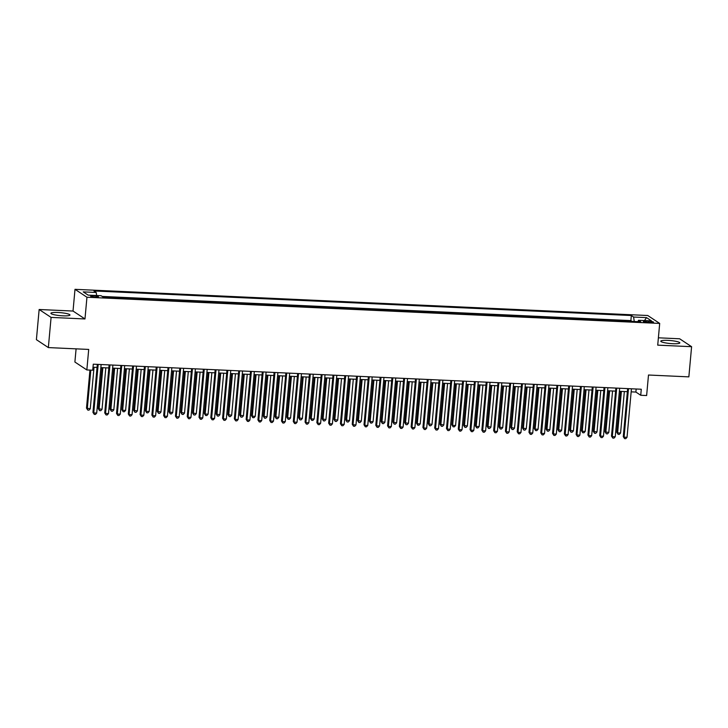 <?xml version="1.0" encoding="UTF-8"?>
<svg xmlns="http://www.w3.org/2000/svg" width="728" height="728" viewBox="0 0 728 728"><rect width="100%" height="100%" fill="white"/><g stroke="black" fill="none" stroke-linecap="round" stroke-linejoin="round"><path stroke-width="1.09" d="M62.954 315.825A9.573 1.492 5.2 0 0 69.97 315.024A9.573 1.492 5.2 0 0 57.922 312.485A9.573 1.492 5.2 0 0 50.905 313.286A9.573 1.492 5.2 0 0 62.954 315.825M672.827 343.707A9.573 1.492 5.2 0 0 679.834 342.906A9.573 1.492 5.2 0 0 667.785 340.367A9.573 1.492 5.2 0 0 660.778 341.168A9.573 1.492 5.2 0 0 672.827 343.707M95.568 297.133A3.922 0.61 5.2 0 0 98.444 296.806A3.922 0.61 5.2 0 0 93.502 295.759A3.922 0.61 5.2 0 0 90.627 296.096A3.922 0.61 5.2 0 0 95.568 297.133M76.094 348.849L74.893 362.025L86.841 369.942L92.729 370.215L93.284 364.182L641.277 389.234L640.731 395.268L646.628 395.541L648.493 375.02L688.852 376.867L691.6 346.692L679.652 338.784L658.385 337.81M39.148 309.5L36.4 339.667L48.348 347.584L51.087 317.408L84.976 318.955L86.951 297.233L75.002 289.325L73.028 311.047L39.148 309.5L51.087 317.408M86.951 297.233L659.695 323.423L647.747 315.506L75.002 289.325M624.979 321.057L631.95 321.376M620.165 320.784L613.194 320.52M601.401 319.983L608.38 320.302M589.616 319.446L596.596 319.765M577.832 318.9L584.812 319.219M566.047 318.364L573.027 318.682M554.263 317.827L561.243 318.145M542.478 317.29L549.449 317.608M530.694 316.753L537.664 317.071M518.909 316.207L525.88 316.525M507.125 315.67L514.095 315.988M495.34 315.133L502.311 315.452M483.556 314.596L490.526 314.915M471.771 314.05L478.742 314.378M459.987 313.513L466.957 313.832M448.202 312.976L455.173 313.295M436.418 312.439L443.388 312.758M424.633 311.903L431.604 312.221M412.849 311.356L419.819 311.675M401.064 310.82L408.035 311.138M389.28 310.283L396.25 310.601M377.495 309.746L384.466 310.064M365.711 309.209L372.681 309.527M353.926 308.663L360.897 308.981M342.142 308.126L349.112 308.445M330.348 307.589L337.328 307.908M318.564 307.052L325.543 307.371M306.779 306.506L313.759 306.834M294.995 305.969L301.974 306.288M283.21 305.432L290.181 305.751M271.426 304.896L278.396 305.214M259.641 304.359L266.612 304.677M247.857 303.813L254.827 304.131M236.072 303.276L243.043 303.594M224.288 302.739L231.258 303.057M212.503 302.202L219.474 302.52M200.719 301.665L207.689 301.984M188.934 301.119L195.905 301.438M177.15 300.582L184.12 300.901M165.365 300.045L172.336 300.364M153.581 299.508L160.551 299.827M141.796 298.971L148.767 299.29M130.012 298.425L136.982 298.744M118.227 297.889L125.198 298.207M106.443 297.352L113.413 297.67M648.721 321.166L646.127 321.048A3.804 0.592 5.2 0 0 643.343 321.366A3.804 0.592 5.2 0 0 648.129 322.377L650.723 322.495A3.804 0.592 5.2 0 0 653.507 322.176A3.804 0.592 5.2 0 0 648.721 321.166L648.612 322.395M634.261 321.485L633.597 317.035L631.331 315.533L93.939 290.963L96.196 292.465L83.238 291.873L88.143 295.122L101.11 295.714L103.367 297.206L640.758 321.785L638.501 320.284L637.901 321.649M633.597 317.035L646.555 317.626L651.46 320.875L638.501 320.284M631.95 321.321L630.876 320.602L102.193 296.433M86.841 369.942L88.707 349.431L48.348 347.584M659.695 323.423L657.721 345.145L691.6 346.692M631.167 391.846L635.89 392.064L640.731 395.268M93.002 367.24L97.042 367.422M100.846 367.594L108.827 367.959M112.631 368.131L120.611 368.505M124.415 368.677L132.405 369.041M136.2 369.214L144.189 369.578M147.984 369.751L155.974 370.115M159.769 370.288L167.758 370.652M171.553 370.825L179.543 371.198M183.338 371.371L191.328 371.735M195.122 371.908L203.112 372.272M206.907 372.445L214.897 372.809M218.691 372.982L226.681 373.346M230.476 373.528L238.466 373.892M242.26 374.065L250.25 374.429M254.045 374.601L262.034 374.966M265.829 375.138L273.819 375.502M277.614 375.675L285.604 376.048M289.407 376.221L297.388 376.585M301.192 376.758L309.173 377.122M312.976 377.295L320.957 377.659M324.761 377.832L332.741 378.196M336.545 378.369L344.526 378.742M348.33 378.915L356.311 379.279M360.114 379.452L368.095 379.816M371.899 379.989L379.88 380.353M383.683 380.526L391.673 380.89M395.468 381.072L403.458 381.436M407.252 381.609L415.242 381.973M419.037 382.145L427.027 382.509M430.821 382.682L438.811 383.046M442.606 383.219L450.596 383.583M454.39 383.765L462.38 384.129M466.175 384.302L474.165 384.666M477.959 384.839L485.949 385.203M489.744 385.376L497.734 385.74M501.528 385.913L509.518 386.286M513.313 386.459L521.303 386.823M525.097 386.996L533.087 387.36M536.882 387.533L544.872 387.897M548.666 388.07L556.656 388.434M560.46 388.606L568.441 388.98M572.244 389.152L580.225 389.516M584.029 389.689L592.01 390.053M595.813 390.226L603.794 390.59M607.598 390.763L615.579 391.127M619.382 391.309L627.363 391.673M636.172 388.998L635.89 392.064M630.876 320.602L631.331 315.533M96.196 292.465L96.66 295.513M644.48 320.557L646.555 317.626M84.976 318.955L73.028 311.047M627.645 388.606L623.277 436.636L624.078 437.173L628.501 388.652M627.026 437.31L625.761 438.675L624.579 438.62L624.078 437.173L627.026 437.31L631.44 388.788M624.579 438.62L623.277 436.636M620.547 391.355L616.816 432.359L617.626 432.896L620.575 433.033L624.351 391.537M621.403 391.4L617.626 432.896L618.127 434.343L616.816 432.359M620.575 433.033L619.3 434.398L618.127 434.343M615.861 388.07L611.493 436.099L612.293 436.636L616.716 388.115M615.242 436.773L613.977 438.138L612.794 438.083L612.293 436.636L615.242 436.773L619.655 388.242M612.794 438.083L611.493 436.099M604.076 387.533L599.708 435.562L600.509 436.099L604.932 387.569M603.457 436.236L602.192 437.601L601.01 437.546L600.509 436.099L603.457 436.236L607.871 387.706M601.01 437.546L599.708 435.562M592.292 386.996L587.924 435.026L588.725 435.562L593.147 387.032M591.673 435.69L590.408 437.064L589.225 437.009L588.725 435.562L591.673 435.69L596.086 387.169M589.225 437.009L587.924 435.026M580.507 386.459L576.13 434.489L576.94 435.016L581.354 386.495M579.888 435.153L578.624 436.527L577.44 436.472L576.94 435.016L579.888 435.153L584.302 386.632M577.44 436.472L576.13 434.489M608.763 390.818L605.032 431.822L608.79 432.496L612.567 390.991M609.618 390.863L605.842 432.359L606.342 433.806L605.032 431.822M608.79 432.496L607.516 433.861L606.342 433.806M596.978 390.281L593.247 431.285L597.005 431.959L600.782 390.454M597.834 390.317L594.057 431.822L594.558 433.269L593.247 431.285M597.005 431.959L595.731 433.324L594.558 433.269M585.194 389.744L581.463 430.749L582.273 431.285L585.212 431.413L588.998 389.917M586.049 389.78L582.273 431.285L582.773 432.732L581.463 430.749M585.212 431.413L583.947 432.787L582.773 432.732M573.409 389.207L569.678 430.212L573.427 430.876L577.204 389.38M574.265 389.243L570.488 430.739L570.989 432.195L569.678 430.212M573.427 430.876L572.163 432.241L570.989 432.195M568.723 385.913L564.346 433.943L565.155 434.48L569.569 385.958M568.104 434.616L566.83 435.981L565.656 435.926L565.155 434.48L568.104 434.616L572.517 386.086M565.656 435.926L564.346 433.943M561.625 388.661L557.894 429.666L561.643 430.339L565.419 388.834M562.48 388.707L558.704 430.202L559.195 431.649L557.894 429.666M561.643 430.339L560.378 431.704L559.195 431.649M556.938 385.376L552.561 433.406L553.371 433.943L557.785 385.412M556.319 434.079L555.045 435.444L553.871 435.389L553.371 433.943L556.319 434.079L560.733 385.549M553.871 435.389L552.561 433.406M549.84 388.124L546.109 429.129L549.858 429.802L553.635 388.297M550.696 388.161L546.919 429.666L547.41 431.113L546.109 429.129M549.858 429.802L548.594 431.167L547.41 431.113M545.154 384.839L540.777 432.869L541.587 433.406L546 384.875M544.535 433.542L543.261 434.907L542.087 434.853L541.587 433.406L544.535 433.542L548.948 385.012M542.087 434.853L540.777 432.869M538.056 387.587L534.325 428.592L535.135 429.129L538.074 429.256L541.85 387.76M538.911 387.624L535.135 429.129L535.626 430.576L534.325 428.592M538.074 429.256L536.809 430.63L535.626 430.576M533.369 384.302L528.992 432.332L529.802 432.869L534.216 384.339M532.75 432.996L531.476 434.37L530.303 434.316L529.802 432.869L532.75 432.996L537.164 384.475M530.303 434.316L528.992 432.332M526.271 387.05L522.54 428.055L526.289 428.719L530.066 387.223M527.127 387.087L523.341 428.583L523.841 430.039L522.54 428.055M526.289 428.719L525.025 430.093L523.841 430.039M521.585 383.765L517.208 431.795L518.018 432.323L522.431 383.802M520.966 432.459L519.692 433.824L518.518 433.779L518.018 432.323L520.966 432.459L525.379 383.938M518.518 433.779L517.208 431.795M514.487 386.513L510.756 427.509L514.505 428.182L518.281 386.686M515.333 386.55L511.556 428.046L512.057 429.493L510.756 427.509M514.505 428.182L513.24 429.547L512.057 429.493M509.8 383.219L505.423 431.249L506.233 431.786L510.647 383.265M509.181 431.922L507.907 433.287L506.734 433.233L506.233 431.786L509.181 431.922L513.595 383.392M506.734 433.233L505.423 431.249M502.702 385.967L498.971 426.972L502.72 427.645L506.497 386.14M503.549 386.013L499.772 427.509L500.273 428.956L498.971 426.972M502.72 427.645L501.455 429.01L500.273 428.956M498.016 382.682L493.639 430.712L494.449 431.249L498.862 382.719M497.397 431.386L496.123 432.751L494.949 432.696L494.449 431.249L497.397 431.386L501.81 382.855M494.949 432.696L493.639 430.712M490.918 385.431L487.187 426.435L490.936 427.109L494.712 385.603M491.764 385.467L487.988 426.972L488.488 428.419L487.187 426.435M490.936 427.109L489.671 428.474L488.488 428.419M486.222 382.145L481.854 430.175L482.664 430.712L487.078 382.182M485.612 430.839L484.338 432.214L483.165 432.159L482.664 430.712L485.612 430.839L490.026 382.318M483.165 432.159L481.854 430.175M479.133 384.894L475.402 425.898L476.203 426.435L479.151 426.562L482.928 385.067M479.98 384.93L476.203 426.435L476.704 427.882L475.402 425.898M479.151 426.562L477.887 427.937L476.704 427.882M467.349 384.357L463.618 425.361L467.367 426.026L471.143 384.53M468.195 384.393L464.419 425.889L464.919 427.345L463.618 425.361M467.367 426.026L466.102 427.4L464.919 427.345M455.564 383.811L451.833 424.815L452.634 425.352L455.582 425.489L459.359 383.993M456.411 383.856L452.634 425.352L453.135 426.799L451.833 424.815M455.582 425.489L454.317 426.854L453.135 426.799M474.438 381.609L470.07 429.638L470.88 430.166L475.293 381.645M473.828 430.303L472.554 431.677L471.38 431.622L470.88 430.166L473.828 430.303L478.241 381.781M471.38 431.622L470.07 429.638M462.653 381.062L458.285 429.092L459.095 429.629L463.509 381.108M462.034 429.766L460.769 431.131L459.596 431.076L459.095 429.629L462.034 429.766L466.457 381.245M459.596 431.076L458.285 429.092M450.869 380.526L446.501 428.555L447.311 429.092L451.724 380.571M450.25 429.229L448.985 430.594L447.811 430.539L447.311 429.092L450.25 429.229L454.672 380.699M447.811 430.539L446.501 428.555M443.78 383.274L440.04 424.278L443.798 424.952L447.574 383.447M444.626 383.319L440.849 424.815L441.35 426.262L440.04 424.278M443.798 424.952L442.533 426.317L441.35 426.262M439.084 379.989L434.716 428.019L435.526 428.555L439.94 380.025M438.465 428.692L437.2 430.057L436.017 430.002L435.526 428.555L438.465 428.692L442.888 380.162M436.017 430.002L434.716 428.019M431.995 382.737L428.255 423.741L432.013 424.415L435.79 382.91M432.841 382.773L429.065 424.278L429.566 425.725L428.255 423.741M432.013 424.415L430.739 425.78L429.566 425.725M427.3 379.452L422.932 427.482L423.741 428.019L428.155 379.488M426.681 428.146L425.416 429.52L424.233 429.465L423.741 428.019L426.681 428.146L431.103 379.625M424.233 429.465L422.932 427.482M420.202 382.2L416.471 423.205L417.281 423.741L420.229 423.869L424.005 382.373M421.057 382.236L417.281 423.741L417.781 425.188L416.471 423.205M420.229 423.869L418.955 425.243L417.781 425.188M415.515 378.915L411.147 426.945L411.957 427.473L416.371 378.951M414.896 427.609L413.631 428.983L412.448 428.929L411.957 427.473L414.896 427.609L419.319 379.088M412.448 428.929L411.147 426.945M408.417 381.663L404.686 422.668L408.444 423.332L412.221 381.836M409.273 381.7L405.496 423.196L405.996 424.651L404.686 422.668M408.444 423.332L407.17 424.697L405.996 424.651M403.731 378.369L399.363 426.399L400.163 426.936L404.586 378.414M403.112 427.072L401.847 428.437L400.664 428.382L400.163 426.936L403.112 427.072L407.534 378.542M400.664 428.382L399.363 426.399M396.633 381.117L392.902 422.122L396.66 422.795L400.436 381.29M397.488 381.163L393.712 422.659L394.212 424.106L392.902 422.122M396.66 422.795L395.386 424.16L394.212 424.106M391.946 377.832L387.578 425.862L388.379 426.399L392.801 377.868M391.327 426.535L390.062 427.9L388.879 427.846L388.379 426.399L391.327 426.535L395.75 378.005M388.879 427.846L387.578 425.862M384.848 380.58L381.117 421.585L384.875 422.258L388.652 380.753M385.704 380.617L381.927 422.122L382.428 423.569L381.117 421.585M384.875 422.258L383.601 423.623L382.428 423.569M380.162 377.295L375.794 425.325L376.594 425.862L381.017 377.332M379.543 425.998L378.278 427.363L377.095 427.309L376.594 425.862L379.543 425.998L383.956 377.468M377.095 427.309L375.794 425.325M373.064 380.043L369.333 421.048L370.143 421.585L373.091 421.712L376.867 380.216M373.919 380.08L370.143 421.585L370.643 423.032L369.333 421.048M373.091 421.712L371.817 423.086L370.643 423.032M368.377 376.758L364.009 424.788L364.81 425.325L369.233 376.795M367.758 425.452L366.493 426.826L365.31 426.772L364.81 425.325L367.758 425.452L372.172 376.931M365.31 426.772L364.009 424.788M361.279 379.506L357.548 420.511L361.306 421.175L365.083 379.679M362.135 379.543L358.358 421.039L358.859 422.495L357.548 420.511M361.306 421.175L360.032 422.549L358.859 422.495M356.593 376.221L352.225 424.251L353.025 424.779L357.448 376.258M355.974 424.915L354.709 426.28L353.526 426.235L353.025 424.779L355.974 424.915L360.387 376.394M353.526 426.235L352.225 424.251M344.808 375.675L340.44 423.705L341.241 424.242L345.664 375.721M344.189 424.379L342.924 425.744L341.741 425.689L341.241 424.242L344.189 424.379L348.603 375.848M341.741 425.689L340.44 423.705M333.024 375.138L328.656 423.168L329.456 423.705L333.879 375.175M332.405 423.842L331.14 425.207L329.957 425.152L329.456 423.705L332.405 423.842L336.818 375.311M329.957 425.152L328.656 423.168M349.495 378.969L345.764 419.965L349.522 420.638L353.298 379.142M350.35 379.006L346.574 420.502L347.074 421.949L345.764 419.965M349.522 420.638L348.248 422.003L347.074 421.949M337.71 378.424L333.979 419.428L337.737 420.101L341.514 378.596M338.566 378.469L334.789 419.965L335.289 421.412L333.979 419.428M337.737 420.101L336.463 421.466L335.289 421.412M325.926 377.887L322.195 418.891L325.944 419.565L329.729 378.06M326.781 377.923L323.005 419.428L323.505 420.875L322.195 418.891M325.944 419.565L324.679 420.93L323.505 420.875M321.239 374.601L316.862 422.631L317.672 423.168L322.085 374.638M320.62 423.296L319.355 424.67L318.172 424.615L317.672 423.168L320.62 423.296L325.034 374.774M318.172 424.615L316.862 422.631M314.141 377.35L310.41 418.354L311.22 418.891L314.159 419.019L317.936 377.523M314.996 377.386L311.22 418.891L311.721 420.338L310.41 418.354M314.159 419.019L312.894 420.393L311.721 420.338M309.455 374.065L305.077 422.094L305.887 422.622L310.301 374.101M308.836 422.759L307.562 424.133L306.388 424.078L305.887 422.622L308.836 422.759L313.249 374.238M306.388 424.078L305.077 422.094M302.357 376.813L298.626 417.817L302.375 418.482L306.151 376.986M303.212 376.849L299.436 418.345L299.927 419.801L298.626 417.817M302.375 418.482L301.11 419.856L299.927 419.801M297.67 373.519L293.293 421.548L294.103 422.085L298.516 373.564M297.051 422.222L295.777 423.587L294.603 423.532L294.103 422.085L297.051 422.222L301.465 373.701M294.603 423.532L293.293 421.548M290.572 376.267L286.841 417.271L287.651 417.808L290.59 417.945L294.367 376.449M291.428 376.312L287.651 417.808L288.142 419.255L286.841 417.271M290.59 417.945L289.325 419.31L288.142 419.255M285.886 372.982L281.509 421.012L282.318 421.548L286.732 373.027M285.267 421.685L283.993 423.05L282.819 422.995L282.318 421.548L285.267 421.685L289.68 373.155M282.819 422.995L281.509 421.012M278.788 375.73L275.057 416.735L278.806 417.408L282.582 375.903M279.643 375.775L275.866 417.271L276.358 418.718L275.057 416.735M278.806 417.408L277.541 418.773L276.358 418.718M274.101 372.445L269.724 420.475L270.534 421.012L274.947 372.481M273.482 421.148L272.208 422.513L271.034 422.458L270.534 421.012L273.482 421.148L277.896 372.618M271.034 422.458L269.724 420.475M262.317 371.908L257.94 419.938L258.749 420.475L263.163 371.944M261.698 420.602L260.424 421.976L259.25 421.921L258.749 420.475L261.698 420.602L266.111 372.081M259.25 421.921L257.94 419.938M250.532 371.371L246.155 419.401L246.965 419.929L251.378 371.407M249.913 420.065L248.639 421.439L247.465 421.385L246.965 419.929L249.913 420.065L254.327 371.544M247.465 421.385L246.155 419.401M267.003 375.193L263.272 416.198L267.021 416.871L270.798 375.366M267.859 375.229L264.082 416.735L264.573 418.181L263.272 416.198M267.021 416.871L265.756 418.236L264.573 418.181M255.219 374.656L251.488 415.661L252.288 416.198L255.237 416.325L259.013 374.829M256.065 374.692L252.288 416.198L252.789 417.644L251.488 415.661M255.237 416.325L253.972 417.699L252.789 417.644M243.434 374.119L239.703 415.124L243.452 415.788L247.229 374.292M244.28 374.156L240.504 415.652L241.004 417.108L239.703 415.124M243.452 415.788L242.187 417.153L241.004 417.108M238.748 370.825L234.371 418.855L235.18 419.392L239.594 370.871M238.129 419.528L236.855 420.893L235.681 420.839L235.18 419.392L238.129 419.528L242.542 371.007M235.681 420.839L234.371 418.855M231.65 373.573L227.919 414.578L231.668 415.251L235.444 373.746M232.496 373.619L228.719 415.115L229.22 416.562L227.919 414.578M231.668 415.251L230.403 416.616L229.22 416.562M226.954 370.288L222.586 418.318L223.396 418.855L227.809 370.325M226.344 418.991L225.07 420.356L223.896 420.302L223.396 418.855L226.344 418.991L230.758 370.461M223.896 420.302L222.586 418.318M219.865 373.036L216.134 414.041L219.883 414.714L223.66 373.209M220.711 373.073L216.935 414.578L217.435 416.025L216.134 414.041M219.883 414.714L218.618 416.079L217.435 416.025M215.169 369.751L210.802 417.781L211.611 418.318L216.025 369.788M214.56 418.454L213.286 419.819L212.112 419.765L211.611 418.318L214.56 418.454L218.973 369.924M212.112 419.765L210.802 417.781M208.081 372.499L204.35 413.504L205.15 414.041L208.099 414.168L211.875 372.672M208.927 372.536L205.15 414.041L205.651 415.488L204.35 413.504M208.099 414.168L206.834 415.542L205.651 415.488M203.385 369.214L199.017 417.244L199.827 417.781L204.24 369.251M202.766 417.908L201.501 419.283L200.327 419.228L199.827 417.781L202.766 417.908L207.189 369.387M200.327 419.228L199.017 417.244M196.296 371.963L192.565 412.967L196.314 413.631L200.091 372.135M197.142 371.999L193.366 413.495L193.866 414.951L192.565 412.967M196.314 413.631L195.049 415.006L193.866 414.951M191.601 368.677L187.233 416.707L188.042 417.235L192.456 368.714M190.982 417.371L189.717 418.736L188.543 418.691L188.042 417.235L190.982 417.371L195.404 368.85M188.543 418.691L187.233 416.707M184.512 371.426L180.781 412.421L184.53 413.094L188.306 371.599M185.358 371.462L181.581 412.958L182.082 414.405L180.781 412.421M184.53 413.094L183.265 414.459L182.082 414.405M179.816 368.131L175.448 416.161L176.258 416.698L180.671 368.177M179.197 416.835L177.932 418.2L176.749 418.145L176.258 416.698L179.197 416.835L183.62 368.304M176.749 418.145L175.448 416.161M172.727 370.88L168.987 411.884L172.745 412.558L176.522 371.053M173.573 370.925L169.797 412.421L170.297 413.868L168.987 411.884M172.745 412.558L171.471 413.923L170.297 413.868M168.032 367.594L163.663 415.624L164.473 416.161L168.887 367.631M167.413 416.298L166.148 417.663L164.965 417.608L164.473 416.161L167.413 416.298L171.835 367.767M164.965 417.608L163.663 415.624M160.934 370.343L157.203 411.347L160.961 412.021L164.737 370.516M161.789 370.379L158.012 411.884L158.513 413.331L157.203 411.347M160.961 412.021L159.687 413.386L158.513 413.331M156.247 367.058L151.879 415.087L152.689 415.624L157.102 367.094M155.628 415.752L154.363 417.126L153.18 417.071L152.689 415.624L155.628 415.752L160.051 367.231M153.18 417.071L151.879 415.087M149.149 369.806L145.418 410.81L146.228 411.347L149.176 411.475L152.953 369.979M150.004 369.842L146.228 411.347L146.728 412.794L145.418 410.81M149.176 411.475L147.902 412.849L146.728 412.794M144.463 366.521L140.094 414.55L140.904 415.078L145.318 366.557M143.844 415.215L142.579 416.589L141.396 416.534L140.904 415.078L143.844 415.215L148.266 366.694M141.396 416.534L140.094 414.55M137.364 369.269L133.633 410.274L137.392 410.938L141.168 369.442M138.22 369.305L134.443 410.801L134.944 412.257L133.633 410.274M137.392 410.938L136.118 412.312L134.944 412.257M132.678 365.975L128.31 414.014L129.111 414.541L133.533 366.02M132.059 414.678L130.794 416.043L129.611 415.988L129.111 414.541L132.059 414.678L136.482 366.157M129.611 415.988L128.31 414.014M125.58 368.723L121.849 409.728L122.659 410.264L125.607 410.401L129.384 368.905M126.435 368.768L122.659 410.264L123.159 411.711L121.849 409.728M125.607 410.401L124.333 411.766L123.159 411.711M120.894 365.438L116.526 413.468L117.326 414.005L121.749 365.483M120.275 414.141L119.01 415.506L117.827 415.451L117.326 414.005L120.275 414.141L124.688 365.611M117.827 415.451L116.526 413.468M113.796 368.186L110.065 409.191L113.823 409.864L117.599 368.359M114.651 368.231L110.874 409.728L111.375 411.174L110.065 409.191M113.823 409.864L112.549 411.229L111.375 411.174M109.109 364.901L104.741 412.931L105.542 413.468L109.964 364.937M108.49 413.604L107.225 414.969L106.042 414.914L105.542 413.468L108.49 413.604L112.904 365.074M106.042 414.914L104.741 412.931M102.011 367.649L98.28 408.654L102.038 409.327L105.815 367.822M102.866 367.686L99.09 409.191L99.59 410.637L98.28 408.654M102.038 409.327L100.764 410.692L99.59 410.637M97.325 364.364L92.957 412.394L93.757 412.931L98.18 364.4M96.706 413.058L95.441 414.432L94.258 414.378L93.757 412.931L96.706 413.058L101.119 364.537M94.258 414.378L92.957 412.394M89.953 370.088L86.496 408.117L90.254 408.781L94.03 367.285M90.809 370.124L87.305 408.654L87.806 410.101L86.496 408.117M90.254 408.781L88.98 410.155L87.806 410.101M646.027 322.186L646.127 321.048"/></g></svg>
